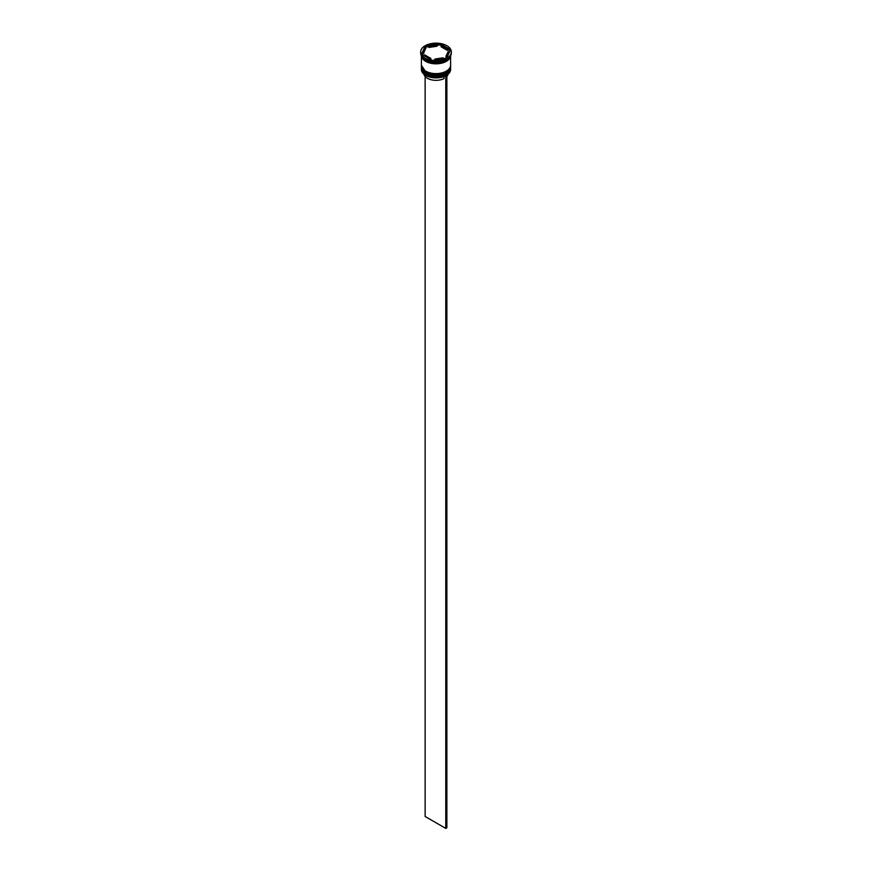 <?xml version="1.0" encoding="UTF-8"?>
<svg xmlns="http://www.w3.org/2000/svg" width="872" height="872" viewBox="0 0 872 872"><rect width="100%" height="100%" fill="white"/><g stroke="black" fill="none" stroke-linecap="round" stroke-linejoin="round"><path stroke-width="1.31" d="M446.268 75.428A14.443 8.339 180 0 1 446.213 75.461A14.443 8.339 180 0 1 445.657 75.766A14.443 8.339 180 0 1 425.787 75.461L425.678 75.395A14.595 8.426 0 0 0 446.322 75.395A14.595 8.426 0 0 0 450.595 69.444L450.595 68.31A14.595 8.426 180 0 1 441.581 76.093A14.595 8.426 180 0 1 425.678 74.273A14.595 8.426 180 0 1 421.405 68.31A14.595 8.426 180 0 1 421.416 67.94M450.584 66.065A14.595 8.426 180 0 1 450.595 66.436A14.595 8.426 180 0 1 441.581 74.218A14.595 8.426 180 0 1 425.678 72.387A14.595 8.426 180 0 1 421.405 66.436A14.595 8.426 180 0 1 421.416 66.065M432.447 61.618L431.847 61.52A14.9 8.6 180 0 0 432.447 61.618M446.693 59.252A14.9 8.6 180 0 1 446.54 59.351A14.9 8.6 180 0 1 446.311 59.47A14.595 8.426 0 0 1 425.678 59.47L425.133 59.154A15.358 8.873 0 0 0 446.867 59.154L446.311 59.47A14.595 8.426 0 0 0 446.431 59.405M446.867 59.154A15.358 8.873 0 0 0 451.358 52.887L451.358 52.004A15.358 8.873 0 0 0 446.867 45.736A15.358 8.873 0 0 0 430.125 43.818A15.358 8.873 0 0 0 420.642 52.004A15.358 8.873 0 0 0 425.133 58.282A15.358 8.873 0 0 0 441.875 60.201A15.358 8.873 0 0 0 451.358 52.004M421.416 66.741A14.595 8.426 0 0 0 421.405 67.057A14.595 8.426 0 0 0 425.678 73.019A14.595 8.426 0 0 0 441.581 74.839A14.595 8.426 0 0 0 450.595 67.057A14.595 8.426 0 0 0 450.584 66.741M425.678 71.133A14.595 8.426 0 0 0 441.581 72.965A14.595 8.426 0 0 0 450.595 65.182L450.595 55.655A14.595 8.426 0 0 1 441.363 63.231A14.595 8.426 0 0 1 425.678 61.356A14.595 8.426 0 0 1 421.416 55.666L421.405 65.182A14.595 8.426 0 0 0 425.678 71.133M421.536 55.863A14.595 8.426 0 0 0 425.678 60.724A14.595 8.426 0 0 0 440.698 62.74A14.595 8.426 0 0 0 450.464 55.863M450.105 50.739L447.173 49.05A12.284 7.096 0 0 0 444.687 46.99A12.284 7.096 0 0 0 441.123 45.562L440.153 45.006A14.9 8.6 180 0 0 439.553 44.908L440.153 45.006M441.123 46.816L441.123 45.562L447.173 49.05L447.173 50.303L441.123 46.816M423.956 74.207A12.132 7.009 0 0 0 427.422 78.284A12.132 7.009 0 0 0 444.022 78.589L444.022 76.496M425.787 75.461L425.678 75.395A14.595 8.426 0 0 1 421.405 69.444L421.405 68.31M434.856 59.994L434.856 59.067A12.284 7.096 0 0 0 443.118 57.792L443.118 58.707M424.828 56.222L424.828 54.969A12.284 7.096 0 0 0 430.877 58.457L430.877 59.71M425.983 47.906A12.284 7.096 0 0 0 423.716 52.004A12.284 7.096 0 0 0 423.759 52.669L425.983 47.906L423.759 52.669M423.716 52.004L423.716 53.257A12.284 7.096 0 0 0 423.759 53.922M437.145 44.941A12.284 7.096 0 0 0 428.882 46.227L428.882 47.48L437.145 46.194L437.145 44.941L428.882 46.227M434.856 59.067L443.118 57.792M424.828 54.969L430.877 58.457M432.098 60.419L446.66 58.162L450.562 49.759L439.902 43.6L425.34 45.856L421.438 54.26L432.098 60.419M420.642 52.004L420.642 52.887A15.358 8.873 0 0 0 425.133 59.154L425.678 59.47M425.242 47.306L425.689 47.055A14.9 8.6 180 0 0 425.242 47.306L421.895 54.522M425.34 46.968L425.34 45.856M439.553 44.908L437.145 45.279M428.882 46.554L425.689 47.055M439.902 44.712L439.902 43.6M446.017 56.113L446.017 57.367A12.284 7.096 0 0 0 448.284 53.257L448.284 52.004A12.284 7.096 0 0 0 448.241 51.35L446.017 56.113A12.284 7.096 0 0 0 448.284 52.004M446.867 76.453A12.132 7.009 0 0 0 448.045 74.207M446.747 75.145L445.657 75.766M425.133 76.453L425.133 816.486L445.777 828.4L446.867 827.768L446.867 75.21M445.777 75.842L445.777 828.4M446.159 73.608A14.137 8.164 180 0 1 426.005 73.706M421.405 67.504A14.595 8.426 0 0 0 421.405 67.558A14.595 8.426 0 0 0 425.678 73.521A14.595 8.426 0 0 0 441.581 75.341A14.595 8.426 0 0 0 450.595 67.558A14.595 8.426 0 0 0 450.595 67.504M450.595 67.242A14.595 8.426 180 0 1 450.595 67.438A14.595 8.426 180 0 1 441.581 75.221A14.595 8.426 180 0 1 425.678 73.39A14.595 8.426 180 0 1 421.405 67.438A14.595 8.426 180 0 1 421.405 67.242L425.776 73.728C434.147 79.058 451.173 75.057 450.595 67.558L450.595 67.242M446.159 71.733A14.137 8.164 180 0 1 426.005 71.82M421.405 65.618A14.595 8.426 0 0 0 421.405 65.683A14.595 8.426 0 0 0 425.678 71.635A14.595 8.426 0 0 0 441.581 73.466A14.595 8.426 0 0 0 450.595 65.683A14.595 8.426 0 0 0 450.595 65.618M450.595 65.367A14.595 8.426 180 0 1 450.595 65.553A14.595 8.426 180 0 1 441.581 73.335A14.595 8.426 180 0 1 425.678 71.515A14.595 8.426 180 0 1 421.405 65.553A14.595 8.426 180 0 1 421.405 65.367L425.776 71.853C434.147 77.172 451.173 73.172 450.595 65.683L450.595 65.367M450.497 55.819A14.519 8.382 180 0 1 441.21 63.22A14.519 8.382 180 0 1 425.732 61.323A14.519 8.382 180 0 1 421.503 55.819M450.595 67.057L450.595 66.436M421.405 67.057L421.405 66.436"/></g></svg>
